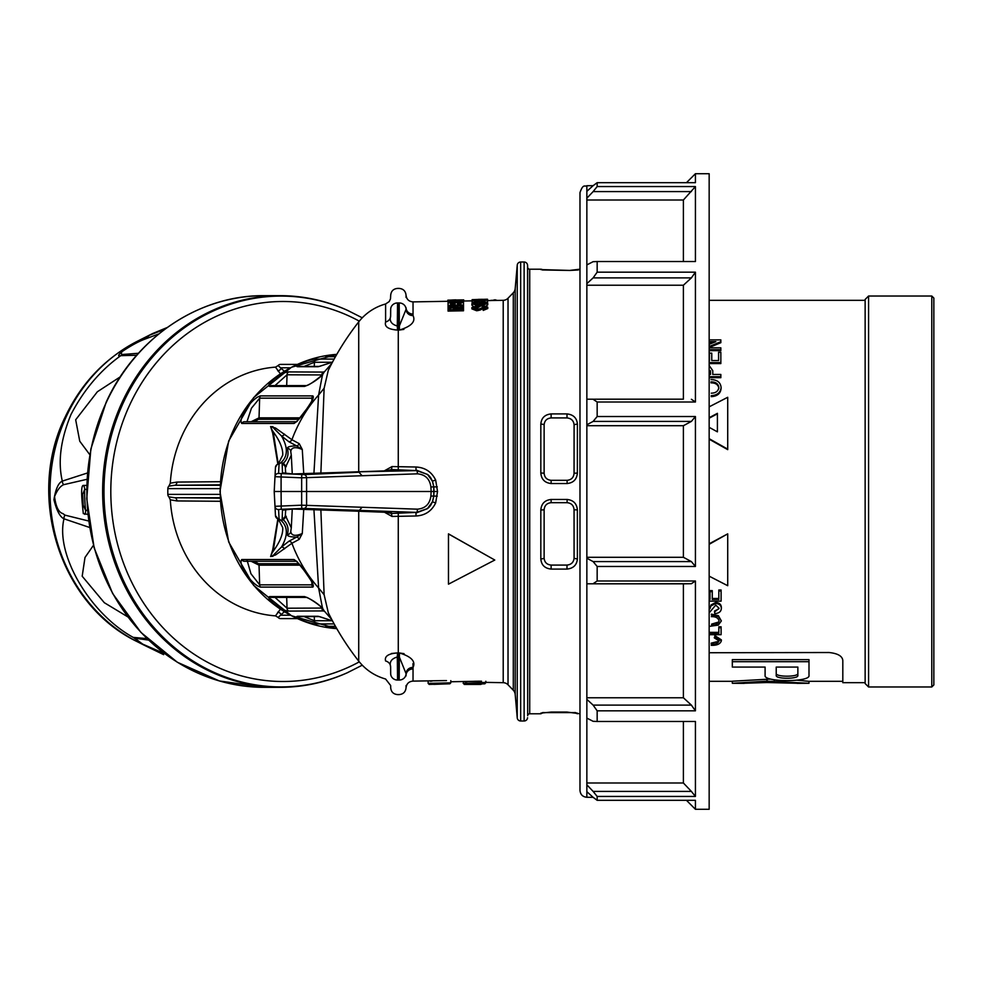 <?xml version="1.0" encoding="UTF-8"?>
<svg xmlns="http://www.w3.org/2000/svg" width="983" height="983" viewBox="0 0 983 983"><rect width="100%" height="100%" fill="white"/><g stroke="black" fill="none" stroke-linecap="round" stroke-linejoin="round"><path stroke-width="1.47" d="M586.851 797.274L593.118 797.324L586.851 791.659L586.851 797.274C582.686 796.857 580.388 794.571 579.982 790.393L579.982 192.607C583.251 183.207 584.824 187.053 586.851 185.726L586.851 191.341L593.118 185.676L586.851 185.726M686.453 800.322L695.423 809.292L709.161 809.292L709.161 173.708L695.423 173.708L695.423 182.678L597.16 182.678L597.16 186.561L695.423 186.561L683.394 200.004L586.851 200.004L586.851 264.906L593.118 261.687L597.16 261.539L597.16 272.168L695.423 272.168L691.381 277.894L683.394 285.23L683.394 399.172L586.851 399.196L683.394 399.172M691.381 399.282L695.423 402.01L695.423 272.168M695.423 402.01L597.16 402.01L597.16 416.534L695.423 416.534L691.381 421.412L683.394 425.713L586.851 425.713L586.851 557.287L683.394 557.287L683.394 425.713M695.423 566.466L597.16 566.466L597.16 580.99L695.423 580.99L691.381 583.718L586.851 583.804L586.851 558.209L593.118 561.588L691.381 561.588L695.423 566.466L695.423 416.534M695.423 710.832L597.16 710.832L597.16 721.461L593.118 721.313L586.851 718.094L586.851 699.355L593.118 705.106L691.381 705.106L695.423 710.832L695.423 580.99M597.16 721.461L695.423 721.461L695.423 796.439L597.16 796.439L597.16 800.322L695.423 800.322L695.423 809.292M931.786 296.018L933.85 298.07L933.85 684.93L931.786 686.982L931.786 296.018L868.579 296.018L868.579 686.982L931.786 686.982M868.579 686.982L865.138 683.554L865.138 299.446L868.579 296.018M711.766 354.126L711.766 360.54L718.573 360.54L718.573 352.283L720.846 352.283L720.846 363.563L709.161 363.563M709.161 360.54L709.505 354.126M718.573 360.54L718.573 353.253M721.092 388.432C720.6 393.507 717.332 396.247 711.274 396.653L711.274 395.645C717.32 395.24 720.6 392.512 721.092 387.437L721.092 388.432M709.161 406.839L727.715 397.292L727.715 449.636L709.161 439.192M712.773 371.623L712.773 374.462L720.846 374.462L720.846 377.681L709.161 377.681M709.161 347.822L720.846 347.822L720.846 350.661L709.161 350.661M713.449 342.588L709.161 342.588M709.161 339.872L720.846 339.872L720.846 342.686L709.161 347.527M362.26 317.804L347.22 310.21A195.826 177.481 90 0 0 280.106 295.674A195.826 177.481 90 0 0 122.273 401.961A195.826 177.481 90 0 0 280.106 687.326A195.826 177.481 90 0 0 347.22 672.79L362.26 665.196M158.853 333.901L144.096 339.442C138.198 341.679 130.874 345.709 122.125 351.545C120.663 353.941 121.413 354.888 124.374 354.359M86.959 479.311L63.637 484.693C60.221 486.192 57.186 490.161 54.556 496.587C55.847 506.798 58.648 512.475 62.937 513.605L64.989 515.141L88.642 521.002M87.831 514.392L83.297 513.605C82.928 508.985 79.623 484.533 83.555 485.418L86.701 485.418M134.794 638.176L142.388 644L161.495 652.294A5.493 4.436 115.5 0 0 163.485 654.58A5.493 4.436 115.5 0 0 163.645 654.653L144.476 645.34L133.221 637.389C89.981 613.65 55.318 554.682 63.981 518.815C59.975 516.923 56.621 510.558 53.942 499.72C55.65 488.981 58.452 482.776 62.322 481.105C57.751 461.777 60.639 439.561 71.009 414.445C83.838 389.846 100.426 370.259 120.774 355.662C117.198 356.718 118.144 354.863 123.637 350.083L152.488 333.606L167.184 327.523M481.633 683.799A1.032 1.032 0 0 1 480.699 684.414L468.461 684.401L484.902 683.787L485.848 682.374L503.21 682.681L503.21 300.319A6.869 6.869 0 0 0 508.027 298.218L513.298 292.774A6.869 6.869 0 0 0 515.19 288.597L517.242 265.14A3.44 3.44 0 0 1 520.671 262.006L524.123 262.006A3.44 3.44 0 0 1 527.552 265.263L527.662 715.735A2.064 2.064 0 0 1 529.714 713.781L540.822 713.781L540.822 713.13L551.119 712.073L567.056 712.073L579.982 713.781M477.849 299.459L472.098 299.668M282.711 455.424L282.735 455.092C283.055 448.69 279.872 440.912 273.2 431.758L278.201 463.73M286.274 516.321L283.337 519.81L280.745 520.191C287.933 526.396 288.191 535.33 281.531 546.99L288.904 541.228L296.497 537.173C290.071 536.951 287.061 536.091 287.466 534.555C288.916 528.559 287.54 523.644 283.337 519.81L282.195 518.852A3.44 3.354 -52.3 0 0 285.426 515.633L291.287 527.834L292.27 509.071M282.711 527.576L278.508 519.54L280.745 520.191L279.061 518.877L278.57 509.55L281.236 509.28L281.089 491.5L431.156 491.5L430.898 486.954C429.78 478.905 425.295 474.531 417.443 473.831L301.658 477.812L301.658 505.188L417.443 509.169C425.295 508.469 429.78 504.095 430.898 496.046L431.156 491.5L434.056 491.5L433.786 486.929L430.898 486.954M220.266 501.281L176.928 500.937L170.305 499.806L168.892 496.882A3.44 3.109 90 0 1 167.835 494.388A127.114 115.208 -90 0 1 167.81 491.5A127.114 115.208 -90 0 1 167.835 488.612A3.44 3.109 90 0 1 168.892 486.118L170.305 483.194L176.928 482.063L220.266 481.719M508.027 298.218L508.027 684.782A6.869 6.869 0 0 0 503.21 682.681M515.19 288.597L515.19 694.403A6.869 6.869 0 0 0 513.298 690.226L513.298 292.774M542.333 269.969L569.464 270.423L540.822 269.575A3.44 3.428 0 0 1 542.284 269.907M527.552 265.263L527.662 267.265A2.064 2.064 0 0 0 529.714 269.219L540.822 269.219A3.44 3.44 0 0 1 543.021 270.018M515.19 694.403L517.242 717.86A3.44 3.44 0 0 0 520.671 720.994L524.123 720.994A3.44 3.44 0 0 0 527.552 717.737M508.027 684.782L513.298 690.226M312.803 395.891C316.207 397.955 300.982 419.065 294.052 423.464L241.781 423.464C237.702 419.053 251.55 397.98 260.532 395.891L312.803 395.891A3.44 3.109 90 0 0 311.93 398.164L311.844 400.88M277.857 464.222L272.684 433.036L270.595 426.524L275.572 428.047L291.926 439.733L299.237 443.677L302.285 449.489L303.772 474.15M313.909 473.683L318.603 395.019L322.449 375.039C316.538 380.409 310.591 384.193 304.583 386.405L269.747 386.405C264.525 385.275 282.035 371.746 288.621 371.918L324.181 372.078L331.738 363.526M332.451 362.199L318.111 366.733L297.788 366.733C292.012 366.278 311.07 358.549 316.698 359.078L334.134 359.078M325.852 356.682A3.44 3.109 90 0 1 326.454 356.62L335.166 356.62A3.44 3.109 90 0 0 334.564 356.682L325.852 356.682L336.714 354.482M282.49 472.848A3.44 3.428 177 0 1 283.927 473.241L292.836 473.953L282.49 472.848L282.195 464.148A3.44 3.354 -127.7 0 1 285.426 467.367L291.287 455.166L292.27 473.929M358.721 471.766L358.721 321.871A51.534 51.534 0 0 1 385.606 303.98L389.207 301.572L390.509 298.783L390.693 295.158C391.16 291.054 393.458 288.805 397.562 288.412L399.172 288.412C403.276 288.805 405.574 291.054 406.04 295.146L406.053 297.456M463.509 302.58L463.509 300.626L448.051 300.896L448.051 302.604L453.802 302.506M494.781 560.04L448.469 533.855L448.469 584.172L448.469 533.941L494.781 560.04L448.469 584.172M471.901 307.507L471.901 308.883L476.644 310.751C480.331 310.235 482.37 309.326 482.776 308.011L483.697 307.863L483.697 306.487L485.184 307.212L483.009 308.097L483.206 309.055L487.765 307.151L483.489 305.676L480.404 306.118L476.62 308.404L474.482 307.482L477.455 306.438L477.259 305.627L471.901 307.507L476.644 309.375C480.331 308.859 482.37 307.949 482.776 306.635L483.697 306.487M483.009 308.097L483.206 310.431L487.765 308.527L487.765 307.151M476.644 306.561C480.306 306.168 482.346 305.48 482.776 304.521L482.776 303.145L485.184 303.55L483.009 304.214L483.206 304.914L487.765 303.489L483.489 302.469L476.62 304.46L474.482 303.796L477.259 302.469L471.901 303.833L476.644 305.185C480.306 304.791 482.346 304.103 482.776 303.145M471.901 303.833L471.901 305.197L473.204 306.229M486.278 305.934L487.765 304.865L487.765 303.489M483.009 304.214L483.206 306.291M481.621 302.162L484.988 302.1M474.678 302.653L474.678 300.909L479.04 300.835L479.114 303.366M474.678 302.285L479.04 302.211M448.051 309.706L448.051 311.083L463.509 310.788L463.509 308.453L453.36 308.637L463.509 306.61L463.509 305.774L448.051 306.057L448.051 306.856L458.053 306.671L448.051 308.662L448.051 309.706L463.509 309.424M448.051 306.856L448.051 308.232L450.361 308.183M460.806 308.502L463.509 307.986L463.509 306.61M457.574 304.681L460.941 304.619M450.632 304.804L454.994 304.73M397.55 680.052L399.184 680.052C399.172 699.417 399.172 699.417 399.184 680.052L399.356 657.049L397.304 657L397.55 680.052C397.562 699.417 397.562 699.417 397.55 680.052A6.869 6.377 -0 0 1 390.681 673.797C390.693 692.499 390.693 692.499 390.681 673.797L390.632 666.843C390.656 691.7 390.656 691.7 390.632 666.843A6.869 6.205 -0.1 0 0 385.594 660.981C385.606 684.979 385.606 684.979 385.594 660.981C384.328 656.312 388.297 653.621 397.501 652.921L399.454 652.97C411.336 656.583 415.87 661.387 413.044 667.408L413.032 681.108L446.479 680.58M434.13 683.959L429.153 684.414L428.133 683.382L450.804 682.841L450.804 681.76L481.523 681.194M487.568 300.589L503.21 300.319M406.04 295.146C406.532 299.299 408.867 301.548 413.032 301.892L447.855 301.289M463.718 301.007L472.098 300.859M413.032 301.892L413.044 315.592C415.895 321.564 411.361 326.368 399.454 330.03L397.501 330.079C388.285 329.379 384.316 326.688 385.594 322.019L385.606 303.98M384.255 470.894L391.996 466.569L416.042 467.011C425.123 467.527 431.66 471.877 435.653 480.048L437.533 491.5L435.653 502.952C431.66 511.123 425.123 515.473 416.042 515.989L391.996 516.431L384.255 512.106M450.804 682.767L450.804 681.231M428.133 683.382L428.133 681.366M444.857 680.58L442.497 680.605M441.613 680.617L438.996 680.691M432.041 681.059L430.161 681.194M469.469 683.947L464.197 684.414L463.177 681.981M479.901 681.194L477.541 681.219M476.657 681.231L474.027 681.305M467.085 681.661L465.205 681.809M567.007 413.917C573.433 414.617 576.898 418.058 577.414 424.214L577.377 473.056C576.812 479.385 573.396 482.874 567.117 483.538L551.119 483.538C544.791 482.85 541.35 479.335 540.822 472.983L540.822 424.115C541.338 417.996 544.766 414.593 551.119 413.917L567.007 413.917L567.007 417.922C571.381 418.414 573.74 420.761 574.097 424.975L574.06 473.265C573.679 477.517 571.369 479.864 567.117 480.318L551.119 480.318C546.843 479.864 544.508 477.492 544.127 473.192L544.127 424.877C544.471 420.724 546.806 418.402 551.119 417.922L567.007 417.922M540.822 558.885L540.822 510.017C541.363 503.665 544.803 500.138 551.119 499.462L567.117 499.462C573.408 500.138 576.824 503.628 577.377 509.944L577.402 558.811C576.861 564.967 573.396 568.395 566.994 569.083L551.119 569.083C544.754 568.395 541.326 564.992 540.822 558.885A3.44 1.044 0 0 0 544.127 558.123L544.127 509.808C544.508 505.52 546.831 503.149 551.119 502.682L567.117 502.682C571.356 503.124 573.679 505.471 574.06 509.735L574.084 558.049C573.728 562.239 571.356 564.586 566.994 565.078L551.119 565.078C546.806 564.598 544.484 562.276 544.127 558.123M577.488 270.03L579.982 269.219M579.712 269.219L569.464 270.448L578.188 269.981M463.177 683.382L485.835 682.386L485.848 681.268M485.848 682.767L484.816 683.406C458.262 684.475 458.262 684.475 484.816 683.406L484.816 683.787M450.804 682.276L450.804 680.654M406.053 675.899L406.053 675.26C406.04 692.032 406.04 692.032 406.053 675.26A6.869 6.426 0 0 1 413.044 668.944L413.044 667.408A6.869 6.377 0 0 0 406.053 673.65L399.356 657.049L399.454 652.97L404.062 653.658M413.044 667.346L412.958 663.636M385.594 322.019A6.869 6.205 -179.9 0 0 390.632 316.157C390.656 291.3 390.656 291.3 390.632 316.157L390.681 309.203C390.693 290.501 390.693 290.501 390.681 309.203A6.869 6.377 0 0 1 397.55 302.948L398.484 302.948L397.55 302.948C397.562 283.583 397.562 283.583 397.55 302.948L397.304 326L399.356 325.951L399.454 330.03L403.89 329.391M477.455 307.802L477.455 306.438M483.206 310.431L483.206 309.055M484.644 307.814L484.644 306.61M482.776 308.011L482.776 306.635M476.644 310.751L476.644 309.375M477.455 304.386L477.455 303.034M483.206 305.688L483.206 304.914M484.644 303.993L484.644 303.12M483.697 304.152L483.697 303.034M487.568 303.096L487.568 300.331L472.098 300.601L472.098 302.248L474.678 302.199M484.988 302.494L487.568 301.941M481.621 302.58L481.621 300.786L484.988 300.724L484.988 301.978M479.04 301.99L481.621 301.941M472.098 303.403L472.098 302.248M487.568 300.331L487.568 299.262M483.28 300.405L487.568 299.569M479.028 300.479L483.28 300.11M475.17 300.552L479.028 299.864M472.098 300.601L475.17 300.196M482.764 299.373L487.163 299.225M478.377 299.373L482.764 299.323M448.051 302.911L448.051 305.406L450.632 305.357L450.632 303.428L454.994 303.354L454.994 305.086L457.574 305.037L457.574 303.305L460.941 303.243L460.941 305.123L463.509 305.074L463.509 302.641L448.051 302.911M448.051 306.057L448.051 305.406M463.509 305.774L463.509 305.074M460.941 305.824L460.941 305.123M457.574 305.885L457.574 305.037M454.994 305.934L454.994 305.086M450.632 306.008L450.632 305.357M463.276 302.641L463.509 301.203M458.717 302.727L463.276 301.72M454.023 302.813L454.023 301.83L458.717 302.285M448.051 301.228L453.802 301.13L454.023 301.83M453.802 302.752L453.802 301.388L453.802 302.752M447.855 301.523L447.855 300.147L463.718 299.876L447.855 300.147M463.718 301.24L463.718 299.876M491.783 300.515L495.051 299.79L497.251 300.429M495.051 300.466L495.051 299.79M490.259 300.54L491.783 300.27M282.195 518.852L282.49 510.152L292.836 509.034L385.029 512.094C390.202 512.29 392.352 512.757 391.455 513.47L416.706 512.389L303.968 508.42L281.236 509.28M282.195 464.148L283.337 463.19C287.54 459.356 288.916 454.441 287.466 448.445C287.061 446.909 290.071 446.049 296.497 445.827L288.904 441.772L281.531 436.01C288.191 447.67 287.933 456.604 280.745 462.809L279.061 464.123L278.57 473.45L303.968 474.58A3.44 2.752 87.5 0 1 306.585 477.824L306.585 505.176A3.44 2.752 92.5 0 1 303.968 508.42M361.805 507.572L359.028 510.767L355.268 511.111L303.845 508.85A3.44 2.691 92.6 0 1 303.6 508.825M276.149 517.5A3.44 3.354 -55 0 0 276.973 518.336L276.973 518.336A3.44 3.354 -55 0 0 279.098 518.926M279.098 464.074A3.44 3.354 -125 0 0 276.973 464.664L276.973 464.664A3.44 3.354 -125 0 0 276.149 465.5M303.6 474.175A3.44 2.691 87.4 0 1 303.845 474.15L355.268 471.889L416.706 470.611L391.455 469.53C392.352 470.243 390.202 470.71 385.029 470.906L292.836 473.966M303.968 474.58L359.028 472.233L361.805 475.428M281.236 473.72L281.089 476.964L274.994 476.694L275.473 467.343L276.973 464.664L280.745 462.809L283.337 463.19L286.274 466.679M358.721 321.871A274.847 274.847 0 0 0 328.297 370.308L324.12 388.297L320.863 473.364M288.904 441.772A3.44 3.146 126 0 0 291.926 439.733A137.423 124.546 90 0 1 318.603 395.019L324.12 388.297M285.34 467.896L285.635 473.474M303.772 508.85L302.285 533.511L299.237 539.323L291.926 543.267L275.596 554.94L270.608 556.562L272.684 549.964L277.845 518.987M331.738 619.474L324.193 610.922L288.621 611.082C282.035 611.242 264.513 597.725 269.747 596.595L304.583 596.595C310.591 598.807 316.551 602.604 322.461 607.973L318.603 587.981L313.909 509.317M336.714 628.518L325.852 626.318L335.486 626.355M334.134 623.922L316.698 623.922C311.083 624.451 292 616.722 297.788 616.267L318.111 616.267L332.451 620.814M260.532 587.109C251.562 585.045 237.689 563.923 241.781 559.536L294.052 559.536C300.995 563.947 316.194 585.02 312.803 587.109L260.532 587.109A3.44 3.109 -90 0 1 259.659 584.836L311.93 584.836L311.844 582.12M280.364 373.786L275.486 367.126A124.644 112.971 90 0 0 170.305 483.194M170.305 499.806A124.644 112.971 90 0 0 275.486 615.874L280.364 609.214M358.721 511.234L358.721 661.129C365.774 669.964 374.732 675.923 385.606 679.02L390.656 685.52L390.693 687.842C391.16 691.946 393.458 694.195 397.562 694.588L399.172 694.588C403.276 694.195 405.574 691.946 406.04 687.854L406.053 685.52M390.632 666.843C389.243 661.964 391.467 658.684 397.304 657L397.501 652.921L391.394 653.498M320.863 509.636L324.12 594.703L328.297 612.704A274.847 274.847 0 0 0 358.721 661.129M413.044 315.592A6.869 6.377 -0 0 1 406.053 309.35L399.356 325.951L399.184 302.948C399.172 283.583 399.172 283.583 399.184 302.948A6.869 6.377 -0 0 1 406.053 309.203L406.053 307.74C406.04 290.968 406.04 290.968 406.053 307.74A6.869 6.426 180 0 0 413.044 314.056M397.501 330.079L397.304 326C391.48 324.341 389.256 321.06 390.632 316.157L390.644 311.906M578.237 269.92A3.44 3.428 -0.1 0 1 579.712 269.588M544.127 424.877A3.44 1.044 180 0 0 540.822 424.115M544.127 473.192L540.822 472.983M577.414 424.214A3.44 1.044 -179.9 0 0 574.097 424.975M577.377 473.056L574.06 473.265M567.117 480.318L567.117 483.538M540.822 510.017L544.127 509.808M566.994 565.078L566.994 569.083M574.084 558.049A3.44 1.044 0.1 0 0 577.402 558.811M567.117 499.462L567.117 502.682M574.06 509.735L577.377 509.944M311.93 398.164L259.659 398.164L251.427 408.24L247.138 421.228M251.132 421.732L259.033 417.836L299.975 417.836M322.522 375.334L322.768 374.326L321.736 375.457L324.181 372.078L322.375 374.941L287.036 374.793L274.994 385.594M246.966 559.905L250.935 573.74L259.659 584.836L259.033 565.164L251.132 561.268M274.994 597.406L287.036 608.207L322.375 608.059L324.193 610.922L321.748 607.555L322.768 608.674L322.522 607.654M332.143 362.272L314.425 362.272L304.091 366.413M304.091 616.587L314.425 620.728L332.143 620.728M298.758 419.274L258.443 419.274L254.511 421.732M254.511 561.268L258.443 563.726L298.758 563.726M297.37 618.614L283.018 618.614A127.114 115.208 -90 0 1 280.401 618.59A3.44 3.109 90 0 1 278.14 617.422L275.486 615.874M275.486 367.126L278.14 365.578A3.44 3.109 90 0 1 280.401 364.41A127.114 115.208 -90 0 1 283.018 364.386L297.37 364.386M288.904 541.228A3.44 3.146 54 0 1 291.926 543.267A137.423 124.546 90 0 0 318.603 587.981L324.12 594.703M278.14 365.578L284.333 371.267M220.094 484.816L174.777 485.258L168.892 486.118M168.892 496.882L174.777 497.742A3.44 2.199 -89.4 0 1 176.928 500.937M284.333 611.733L278.14 617.422M220.081 485.258L174.777 485.258A3.44 2.199 89.4 0 0 176.928 482.063M277.734 370.837A3.44 2.826 138.4 0 0 281.249 367.789L290.44 367.789M290.44 615.211L281.249 615.211A3.44 2.826 41.6 0 0 277.734 612.163M278.508 519.528L275.473 515.657L274.208 491.5L281.089 491.5L281.089 476.964L301.658 477.812L301.781 474.556M278.57 509.55A3.44 3.428 -3 0 1 274.994 506.306L301.658 505.188L301.781 508.444M278.201 518.864L273.2 551.242C279.872 542.088 283.055 534.31 282.735 527.908M285.635 509.526L285.328 515.387L285.635 509.526M278.508 463.46L282.735 455.092M278.57 473.45A3.44 3.428 -177 0 0 274.994 476.694L274.208 491.5M299.237 443.677A3.44 2.863 112.4 0 1 296.497 445.827L302.285 449.489C295.232 446.515 291.386 447.216 290.759 451.615M285.746 473.474L285.328 467.613A3.44 3.404 177 0 0 282.047 464.394M290.759 531.385C291.373 535.784 295.219 536.485 302.285 533.511L296.497 537.173A3.44 2.863 67.6 0 1 299.237 539.323M282.047 518.606A3.44 3.404 3 0 0 285.328 515.387L285.746 509.526M417.443 473.831A3.44 0.774 89 0 0 416.706 470.611L427.519 474.457L432.434 481.154L435.653 480.048M416.042 515.989L415.956 513.028L427.335 508.702L432.434 501.846L433.773 496.059L433.786 486.929C432.839 480.896 430.751 476.743 427.519 474.457L415.956 469.972L416.042 467.011M430.898 496.046L433.786 496.071C432.864 502.104 430.775 506.257 427.519 508.543L416.706 512.389A3.44 0.774 91 0 0 417.443 509.169M284.505 434.117A3.44 3.158 130 0 1 281.531 436.01L274.662 429.166C271.111 425 269.993 427.273 273.2 431.758A3.44 3.023 -22.1 0 1 272.684 433.036M272.684 549.964A3.44 3.023 -157.9 0 1 273.2 551.242C269.932 555.837 271.197 557.926 274.699 553.81L281.531 546.99A3.44 3.158 50 0 1 284.505 548.883M279.061 464.123A3.44 3.404 -177 0 0 275.473 467.343M275.473 515.657A3.44 3.404 -3 0 0 279.061 518.877M437.263 486.831L433.773 486.941L432.434 481.154M437.533 491.5L434.031 491.5L433.773 496.059L437.263 496.169M290.735 451.418L290.673 451A3.44 3.354 166.6 0 0 287.466 448.445M355.268 471.889L384.869 470.882A3.44 1.302 88.3 0 1 385.029 470.906M391.996 466.569L391.455 469.53L386.024 470.832M287.466 534.555A3.44 3.354 13.4 0 0 290.673 532L291.287 527.834M292.836 509.034L303.845 508.85A3.44 2.691 92.6 0 0 304.14 508.85M386.024 512.168L391.455 513.47L391.996 516.431M432.471 501.809L435.653 502.952M455.793 299.84L450.435 300.11L455.793 300.282M460.941 301.203L456.382 301.302L460.941 301.007M484.938 299.704L481.228 299.508L484.988 299.557M450.804 682.386L449.772 683.406C423.218 684.475 423.218 684.475 449.772 683.406L449.772 683.787C428.551 684.438 428.551 684.438 449.772 683.787L450.804 682.841L449.858 683.787L433.872 684.365M468.461 684.401L484.902 683.787M148.568 640.08L135.138 638.25A5.493 5.443 -77.1 0 1 133.221 637.389L147.032 638.606M86.627 489.399L84.649 489.399L82.732 494.388L83.211 505.201L85.582 510.3A6.869 6.23 -90 0 1 84.833 514.392M63.637 484.693A5.493 5.173 -133.2 0 1 62.322 481.105L87.413 472.995M64.989 515.141A5.493 5.112 132.7 0 0 63.981 518.815L89.637 527.478M147.597 337.845A5.493 4.497 -117.6 0 1 149.539 335.215L164.849 329.231M138.456 353.266L124.116 354.359A5.493 5.443 88.2 0 0 120.774 355.662L136.674 355.256M144.55 645.376L163.645 654.653M161.495 652.294L164.37 653.412M93.459 545.319L84.993 557.472L82.191 576.222L104.296 602.69L127.815 616.882M120.258 376.845L97.366 391.762L75.679 419.778L79.746 441.207L89.785 454.674M797.864 675.493L797.864 667.076L776.226 667.076L776.226 675.419C775.341 679.204 798.786 679.192 797.864 675.419L797.864 673.355C798.786 677.127 775.341 677.14 776.226 673.355L776.226 667.076M765.093 667.076L765.093 675.419C763.386 682.337 810.754 682.325 808.997 675.419L808.997 659.642L732.323 659.642L732.323 667.076L765.093 667.076L765.093 673.355M732.323 681.219L770.279 679.069M796.844 680.162L808.53 681.305L842.812 681.305M808.997 681.305L808.997 683.283L767.01 681.133L732.323 683.283L744.143 683.369M743.443 683.283L767.01 682.521L797.864 683.283M732.323 681.305L732.323 683.283M797.176 683.369L808.997 683.283M732.323 661.706L808.997 661.706M709.161 365.529L712.773 370.64L712.773 374.462M709.505 360.54L709.505 353.155L711.766 353.155L711.766 360.54M709.161 344.357L715.857 341.617L709.161 341.617M720.846 341.715L709.161 346.557M709.161 576.161L727.715 585.708L727.715 533.855L709.161 544.312M709.161 543.808L727.715 533.855M714.788 636.542L714.285 637.856L714.788 636.542L721.35 640.818C720.318 644.012 716.963 645.512 711.262 645.315M709.161 633.335L718.831 633.335L718.831 626.785L721.092 626.785L721.092 634.699L709.161 634.699M711.065 604.926L710.058 608.624L711.065 604.926L715.698 602.468C719.372 602.788 721.252 604.447 721.35 607.445L721.35 608.428C721.117 611.647 718.929 613.355 714.788 613.552L714.543 611.979L719.077 608.293L715.759 605.11L709.345 612.63M718.647 608.981L714.543 610.996L714.543 611.979M709.161 599.458L710.009 599.458L710.009 590.648L712.27 590.648L712.27 599.458L718.831 599.458L718.831 589.984L721.092 589.984L721.092 601.154L709.161 601.154M709.161 632.364L718.831 632.364M709.161 652.737L829.062 652.515C837.811 653.437 842.394 656.103 842.812 660.527L842.812 682.681L865.138 682.681M714.285 637.856L719.077 640.867C718.131 643.263 715.526 644.332 711.262 644.086L711.262 643.103L718.389 641.42M714.788 635.559L721.35 639.847L721.35 640.818M718.376 615.653L718.376 616.624L711.409 615.112L711.409 614.129L718.376 615.653L721.35 620.912L718.303 625.102L709.161 626.392M709.161 598.475L710.009 598.475M712.27 598.475L718.831 598.475M933.85 668.071L933.85 491.5M727.715 449.145L709.161 438.688M711.041 379.585C717.185 379.745 720.539 382.362 721.092 387.437M720.846 376.698L709.161 376.698M720.846 362.58L709.161 362.58M720.846 349.69L709.161 349.69M718.831 627.756L721.092 627.756M718.376 616.624L721.35 620.912M715.698 602.468L715.698 603.451C719.372 603.771 721.252 605.43 721.35 608.428M711.065 605.909L715.698 603.451M710.009 591.655L712.27 591.655M718.831 590.98L721.092 590.98M718.057 622.202L711.68 624.094L711.68 625.065C715.845 625.176 718.303 623.8 719.077 620.924C718.266 617.926 715.685 616.501 711.348 616.648M709.161 374.462L710.512 374.462L710.512 370.702M711.299 393.175C715.796 393.089 718.303 391.185 718.831 387.449C718.29 383.714 715.685 381.859 711.028 381.883L711.028 382.866C715.685 382.842 718.29 384.697 718.831 388.445M709.161 427.335L717.406 431.844L717.406 413.327L709.161 417.701M710.512 374.462L710.512 371.685M717.406 431.844L717.406 413.818L709.161 418.193M683.394 261.539L683.394 200.004M691.381 277.894L593.118 277.894L586.851 283.645L586.851 285.23L683.394 285.23M586.851 583.804L683.394 583.828L683.394 697.77L586.851 697.77L586.851 699.355M586.851 791.659L586.851 782.996L683.394 782.996L683.394 721.461M597.16 261.539L695.423 261.539L695.423 186.561M691.381 561.588L683.394 557.287M691.381 583.718L683.394 583.828M691.381 705.106L683.394 697.77M586.851 784.803L593.118 791.401L691.381 791.401L683.394 782.996M691.381 791.401L695.423 796.439M593.118 797.324L597.16 800.322L593.118 797.324M597.16 796.439L593.118 791.401M586.851 558.209L586.851 557.287M691.381 421.412L593.118 421.412L586.851 424.791L586.851 425.713M586.851 424.791L586.851 399.196M586.851 283.645L586.851 264.906M691.381 191.599L593.118 191.599L586.851 198.197L586.851 200.004M586.851 198.197L586.851 191.341M597.16 710.832L593.118 705.106M593.118 583.718L597.16 580.99M597.16 566.466L593.118 561.588M593.118 421.412L597.16 416.534M597.16 402.01L593.118 399.282M593.118 277.894L597.16 272.168M593.118 191.599L597.16 186.561M597.16 182.678L593.118 185.676L597.16 182.678M586.851 285.23L586.851 399.172M586.851 718.094L586.851 782.996M586.851 583.828L586.851 697.77M348.068 310.591A195.42 177.112 90 0 0 123.588 402.145A195.42 177.112 90 0 0 150.522 623.529A195.42 177.112 90 0 0 348.068 672.409M359.299 321.146A190.002 172.209 90 0 0 129.867 404.627A190.002 172.209 90 0 0 160.278 624.77A190.002 172.209 90 0 0 359.299 661.854M264.353 687.326L219.369 680.949L177.321 662.247L140.95 632.438L112.615 593.486L94.147 547.912L86.737 498.688L90.854 448.998L106.238 402.059C135.433 337.771 199.008 294.937 264.353 295.674A195.826 177.481 90 0 0 106.508 401.961A195.826 177.481 90 0 0 264.353 687.326L280.106 687.326M144.476 645.34L137.387 641.752A165.291 149.809 -90 0 1 66.598 415.92A165.291 149.809 -90 0 1 137.387 341.248L152.328 333.692M219.971 488.612L167.835 488.612M527.662 267.265L527.662 715.735M524.123 262.006L524.123 720.994M520.671 262.006L520.671 720.994M517.242 265.14L517.242 717.86M336.788 354.359A137.423 124.546 90 0 0 220.266 491.5A137.423 124.546 90 0 0 336.788 628.641L291.472 615.751L253.675 585.45L228.683 542.002L219.946 491.5L228.683 440.998L253.675 397.55L291.472 367.249L336.788 354.359M398.275 325.963L398.262 469.714M398.262 513.286L398.275 657.037M529.714 269.219L529.714 713.781M292.836 473.953L303.845 474.15A3.44 2.691 87.4 0 1 304.14 474.15M398.471 330.055L398.484 302.948L399.184 302.948M551.119 413.917L551.119 417.922M551.119 480.318L551.119 483.538M551.119 565.078L551.119 569.083M551.119 499.462L551.119 502.682M540.822 713.13A3.44 3.428 -0 0 0 542.505 712.675M575.682 712.675A3.44 3.428 0.2 0 0 577.377 713.13M398.484 680.052L398.471 652.945M399.184 680.052A6.869 6.377 0 0 0 406.053 673.797M260.532 395.891A3.44 3.109 90 0 0 259.659 398.164L259.033 417.836A2.064 1.868 90 0 1 258.443 419.274M272.893 426.647L271.578 426.647M299.975 565.164L259.033 565.164A2.064 1.868 -90 0 0 258.443 563.726M288.621 371.918A3.44 3.109 -90 0 0 287.036 374.793L286.692 385.594M323.456 371.918A3.44 3.109 90 0 0 321.883 374.793L321.871 375.334M271.578 556.353L272.893 556.353M286.692 597.406L287.036 608.207A3.44 3.109 -90 0 0 288.621 611.082M321.871 607.666L321.883 608.207A3.44 3.109 -90 0 0 323.456 611.082M316.698 359.078A3.44 3.109 -90 0 0 314.425 362.272L314.29 366.413M314.29 616.587L314.425 620.728A3.44 3.109 -90 0 0 316.698 623.922M297.296 618.59L280.401 618.59M220.081 497.742L174.777 497.742L220.094 498.184M167.835 494.388L219.971 494.388M280.401 364.41L297.296 364.41M335.51 626.392L335.166 626.38A3.44 3.109 -90 0 1 334.564 626.318M335.166 626.38L326.454 626.38A3.44 3.109 -90 0 1 325.852 626.318M332.475 620.875L319.426 616.587A3.44 3.109 -90 0 1 318.111 616.267M319.426 616.587L299.09 616.587A3.44 3.109 -90 0 1 297.788 616.267M306.598 597.406L306.499 597.394A3.44 3.109 -90 0 1 304.583 596.595M321.748 607.555C316.207 602.272 305.615 596.362 306.499 597.394L271.75 597.406A3.44 3.109 -90 0 1 269.747 596.595M312.803 587.109A3.44 3.109 -90 0 1 311.93 584.836M296.129 561.195A3.44 3.109 -90 0 1 294.052 559.536M244.497 561.268A3.44 3.109 -90 0 1 241.781 559.536M318.111 366.733A3.44 3.109 90 0 1 319.426 366.413L299.09 366.413A3.44 3.109 90 0 0 297.788 366.733M306.598 385.594L271.75 385.594A3.44 3.109 90 0 0 269.747 386.405M321.748 375.457L321.748 375.457C313.896 381.773 308.822 385.164 306.499 385.606A3.44 3.109 90 0 0 304.583 386.405M244.497 421.732A3.44 3.109 90 0 0 241.781 423.464M296.129 421.805A3.44 3.109 90 0 0 294.052 423.464M282.49 510.152A3.44 3.428 3 0 0 283.927 509.759L292.836 509.047M83.555 485.418A6.869 6.23 90 0 1 84.649 489.399A171.779 155.683 90 0 0 85.582 510.3L87.438 510.3M774.309 679.831L774.309 681.133M767.01 679.069L767.01 681.133M865.138 300.319L709.161 300.319M137.387 641.752C59.742 604.729 25.902 496.341 65.173 417.013C81.196 383.223 105.267 357.972 137.387 341.248M543.476 712.528L540.822 713.781M542.567 712.601L575.633 712.601M574.711 712.528L577.365 713.781M413.032 681.108C408.867 681.452 406.532 683.701 406.04 687.854M296.743 561.268L303.808 570.079C315.764 586.851 311.402 582.464 312.557 583.853L312.557 583.767M244.484 561.268L296.239 561.268M319.426 366.413L332.475 362.125M244.484 421.732L296.239 421.732M296.755 421.732L306.647 409.014C314.425 397.587 311.943 399.848 312.557 399.147L312.557 399.221M291.287 455.166L290.673 451M389.723 470.55L384.869 470.882M355.268 511.111L389.723 512.45M434.031 491.5L433.773 496.059M429.153 684.414L449.858 683.787M464.197 684.414L480.699 684.414M435.395 684.254L438.823 684.045M443.358 683.861L444.242 683.836M264.353 295.674L280.106 295.674M709.161 681.305L732.79 681.305M686.453 182.678L695.423 173.708"/></g></svg>

